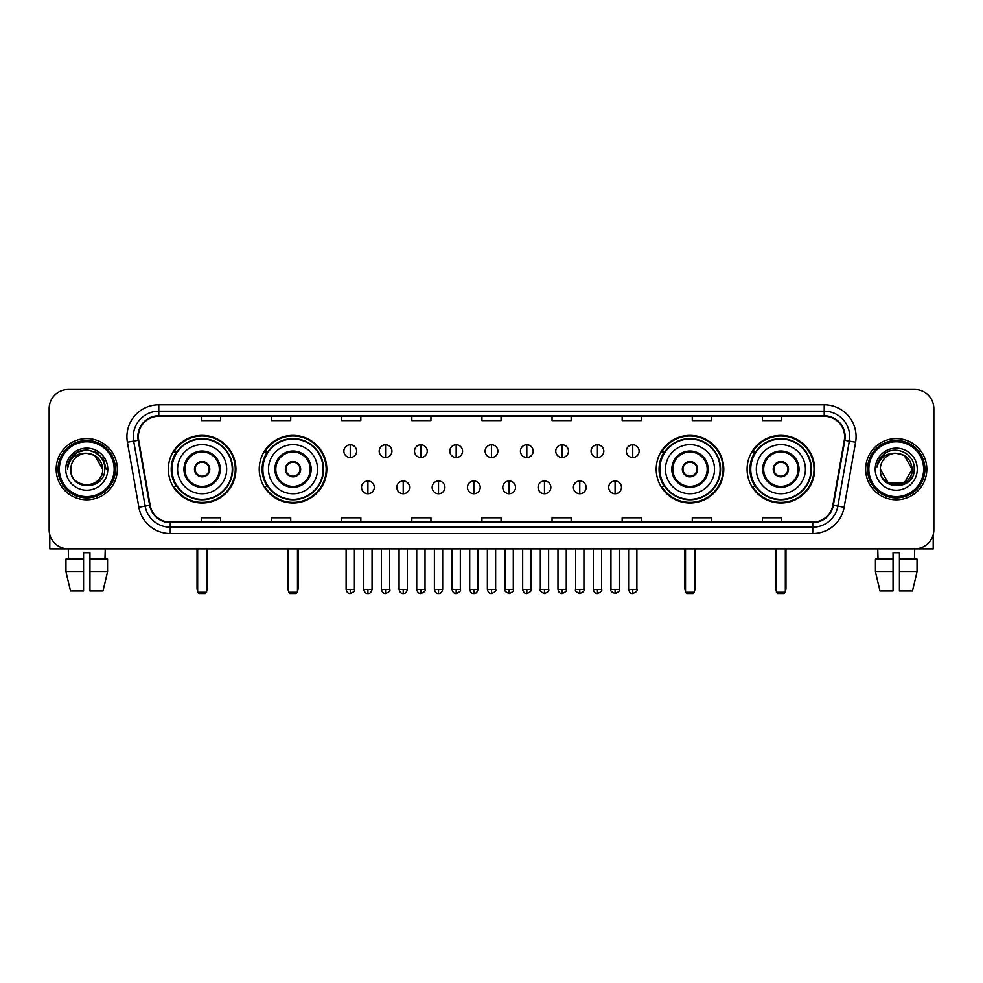 <?xml version="1.0" encoding="UTF-8"?>
<svg xmlns="http://www.w3.org/2000/svg" width="983" height="983" viewBox="0 0 983 983"><rect width="100%" height="100%" fill="white"/><g stroke="black" fill="none" stroke-linecap="round" stroke-linejoin="round"><path stroke-width="1.47" d="M747.092 469.186A33.778 33.778 0 0 0 780.871 502.977A33.778 33.778 0 0 0 814.661 469.186A33.778 33.778 0 0 0 780.871 435.408A33.778 33.778 0 0 0 747.092 469.186M656.202 469.186A33.778 33.778 0 0 0 689.98 502.977A33.778 33.778 0 0 0 723.771 469.186A33.778 33.778 0 0 0 689.98 435.408A33.778 33.778 0 0 0 656.202 469.186M259.229 469.186A33.778 33.778 0 0 0 293.02 502.977A33.778 33.778 0 0 0 326.798 469.186A33.778 33.778 0 0 0 293.02 435.408A33.778 33.778 0 0 0 259.229 469.186M168.339 469.186A33.778 33.778 0 0 0 202.129 502.977A33.778 33.778 0 0 0 235.908 469.186A33.778 33.778 0 0 0 202.129 435.408A33.778 33.778 0 0 0 168.339 469.186M176.448 486.401A30.915 30.915 0 0 1 176.448 451.983M267.339 486.401A30.915 30.915 0 0 1 267.339 451.983M664.299 486.401A30.915 30.915 0 0 1 664.299 451.983M755.19 486.401A30.915 30.915 0 0 1 755.19 451.983M49.15 408.633L49.15 529.739A19.119 19.119 0 0 0 68.269 548.87L914.731 548.87A19.119 19.119 0 0 0 933.85 529.739L933.85 408.633A19.119 19.119 0 0 0 914.731 389.514L68.269 389.514A19.119 19.119 0 0 0 49.15 408.633L49.15 529.739M56.166 469.186A30.596 30.596 0 0 0 86.762 499.782A30.596 30.596 0 0 0 117.346 469.186A30.596 30.596 0 0 0 86.762 438.602A30.596 30.596 0 0 0 56.166 469.186A30.596 30.596 0 0 0 86.762 499.782A30.596 30.596 0 0 0 117.346 469.186A30.596 30.596 0 0 0 86.762 438.602A30.596 30.596 0 0 0 56.166 469.186M865.654 469.186A30.596 30.596 0 0 0 896.238 499.782A30.596 30.596 0 0 0 926.834 469.186A30.596 30.596 0 0 0 896.238 438.602A30.596 30.596 0 0 0 865.654 469.186A30.596 30.596 0 0 0 896.238 499.782A30.596 30.596 0 0 0 926.834 469.186A30.596 30.596 0 0 0 896.238 438.602A30.596 30.596 0 0 0 865.654 469.186M138.382 436.685A20.397 20.397 0 0 1 158.779 416.288L824.221 416.288A20.397 20.397 0 0 1 844.311 440.224L832.847 505.237A20.397 20.397 0 0 1 812.757 522.096L170.243 522.096A20.397 20.397 0 0 1 150.153 505.237L138.689 440.224A20.397 20.397 0 0 1 138.382 436.685M137.878 436.685A20.901 20.901 0 0 0 138.198 440.31L149.662 505.323A20.901 20.901 0 0 0 170.243 522.6L812.757 522.6A20.901 20.901 0 0 0 833.338 505.323L844.802 440.31A20.901 20.901 0 0 0 824.221 415.772L158.779 415.772A20.901 20.901 0 0 0 137.878 436.685M127.397 442.215A31.874 31.874 0 0 1 158.779 404.812L824.221 404.812A31.874 31.874 0 0 1 855.603 442.215L844.139 507.228A31.874 31.874 0 0 1 812.757 533.572L170.243 533.572A31.874 31.874 0 0 1 138.861 507.228L127.397 442.215L133.676 441.109A25.497 25.497 0 0 1 158.779 411.189L824.221 411.189A25.497 25.497 0 0 1 849.324 441.109L837.86 506.122A25.497 25.497 0 0 1 812.757 527.195L170.243 527.195A25.497 25.497 0 0 1 145.14 506.122L133.676 441.109A25.497 25.497 0 0 1 133.283 436.685M914.731 389.514L68.269 389.514M68.552 559.069L68.269 548.87L914.731 548.87L914.448 559.069M933.85 529.739L933.85 408.633M833.338 505.323L837.86 506.122L849.324 441.109L855.603 442.215M481.94 416.288L481.94 420.601L501.06 420.601L501.06 416.288M411.828 416.288L411.828 420.601L430.947 420.601L430.947 416.288M341.715 416.288L341.715 420.601L360.835 420.601L360.835 416.288M271.603 416.288L271.603 420.601L290.722 420.601L290.722 416.288M201.49 416.288L201.49 420.601L220.61 420.601L220.61 416.288M552.053 416.288L552.053 420.601L571.172 420.601L571.172 416.288M622.165 416.288L622.165 420.601L641.285 420.601L641.285 416.288M692.278 416.288L692.278 420.601L711.397 420.601L711.397 416.288M762.39 416.288L762.39 420.601L781.51 420.601L781.51 416.288M501.06 522.096L501.06 517.783L481.94 517.783L481.94 522.096M430.947 522.096L430.947 517.783L411.828 517.783L411.828 522.096M360.835 522.096L360.835 517.783L341.715 517.783L341.715 522.096M290.722 522.096L290.722 517.783L271.603 517.783L271.603 522.096M220.61 522.096L220.61 517.783L201.49 517.783L201.49 522.096M571.172 522.096L571.172 517.783L552.053 517.783L552.053 522.096M641.285 522.096L641.285 517.783L622.165 517.783L622.165 522.096M711.397 522.096L711.397 517.783L692.278 517.783L692.278 522.096M781.51 522.096L781.51 517.783L762.39 517.783L762.39 522.096M49.789 534.641L49.789 548.87L123.723 548.87M65.959 559.069L65.959 571.811L70.493 590.93L65.959 571.811L65.959 559.069L83.567 559.069L83.567 552.692L89.945 552.692L89.945 559.069L107.552 559.069L107.552 571.811L103.018 590.93L107.552 571.811L89.945 571.811L89.945 559.069M105.242 548.87L104.96 559.069M83.567 559.069L83.567 590.93L70.493 590.93M65.959 571.811L83.567 571.811M103.018 590.93L89.945 590.93L89.945 571.811M114.163 469.186A27.413 27.413 0 0 0 86.762 441.785A27.413 27.413 0 0 0 59.349 469.186A27.413 27.413 0 0 0 86.762 496.599A27.413 27.413 0 0 0 114.163 469.186M115.441 469.186A28.679 28.679 0 0 0 86.762 440.507A28.679 28.679 0 0 0 58.071 469.186A28.679 28.679 0 0 0 86.762 497.877A28.679 28.679 0 0 0 115.441 469.186M102.687 469.186C101.74 459.516 96.432 454.195 86.762 453.261L94.724 455.387L102.687 469.186L94.724 455.387L86.762 453.261L94.724 455.387L102.687 469.186L94.724 455.387L86.762 453.261L94.724 455.387L102.687 469.186L94.724 455.387L86.762 453.261L94.724 455.387L102.687 469.186C103.67 489.743 69.842 489.743 70.825 469.186C69.4 491.303 105.451 490.812 104.702 469.186C105.881 454.011 86 444.365 74.536 454.146C70.543 457.488 68.196 461.727 67.508 466.876C70.518 457.378 76.932 452.844 86.762 453.261L94.724 455.387L102.687 469.186C103.67 489.743 69.842 489.743 70.825 469.186C69.842 489.743 103.67 489.743 102.687 469.186C103.67 489.743 69.842 489.743 70.825 469.186C69.842 489.743 103.67 489.743 102.687 469.186C103.67 489.743 69.842 489.743 70.825 469.186C69.842 489.743 103.67 489.743 102.687 469.186C103.67 489.743 69.842 489.743 70.825 469.186C69.842 489.743 103.67 489.743 102.687 469.186C103.67 489.743 69.842 489.743 70.825 469.186C69.842 489.743 103.67 489.743 102.687 469.186C103.67 489.743 69.842 489.743 70.825 469.186C69.842 489.743 103.67 489.743 102.687 469.186C103.67 489.743 69.842 489.743 70.825 469.186A15.937 15.937 0 0 1 86.762 453.261L94.724 455.387L102.687 469.186C103.326 481.559 87.426 489.78 77.718 482.321M65.726 469.186A21.036 21.036 0 0 0 86.762 490.222A21.036 21.036 0 0 0 107.786 469.186A21.036 21.036 0 0 0 86.762 448.162A21.036 21.036 0 0 0 65.726 469.186M74.536 454.146L69.83 459.737M69.695 459.983L77.067 452.401L86.762 449.809L96.445 452.401L103.547 459.503L106.139 469.186L103.547 459.503L96.445 452.401L86.762 449.809L77.067 452.401L69.965 459.503L67.372 469.186M69.547 460.277L69.965 459.503L69.547 460.277M177.579 469.186A24.538 24.538 0 0 1 202.129 444.648A24.538 24.538 0 0 1 226.668 469.186A24.538 24.538 0 0 1 202.129 493.736A24.538 24.538 0 0 1 177.579 469.186A24.538 24.538 0 0 0 202.129 493.736A24.538 24.538 0 0 0 226.668 469.186M184.915 469.186A17.215 17.215 0 0 0 202.129 486.401A17.215 17.215 0 0 0 219.332 469.186A17.215 17.215 0 0 0 202.129 451.983A17.215 17.215 0 0 0 184.915 469.186M176.829 451.983A30.596 30.596 0 0 0 176.829 486.401M232.271 469.186A30.154 30.154 0 0 0 202.129 439.045A30.154 30.154 0 0 0 171.976 469.186A30.154 30.154 0 0 0 202.129 499.339A30.154 30.154 0 0 0 232.271 469.186M194.474 469.186A7.643 7.643 0 0 0 202.129 476.841A7.643 7.643 0 0 0 209.772 469.186A7.643 7.643 0 0 0 202.129 461.543A7.643 7.643 0 0 0 194.474 469.186M235.269 469.186A33.139 33.139 0 0 1 173.794 486.401L176.866 486.401A30.559 30.559 0 0 0 222.342 492.102A30.559 30.559 0 0 0 222.342 446.27A30.559 30.559 0 0 0 176.866 451.983L173.794 451.983A33.139 33.139 0 0 1 235.269 469.186M194.72 467.281L194.978 467.281A7.397 7.397 0 0 1 209.268 467.281L208.875 467.281A7.016 7.016 0 0 1 202.129 476.202A7.016 7.016 0 0 1 195.384 467.281A7.016 7.016 0 0 1 208.875 467.281L209.526 467.281M209.526 471.103L209.268 471.103A7.397 7.397 0 0 1 194.978 471.103L194.72 471.103M197.657 548.87L197.657 592.208L206.59 592.208L206.59 548.87M197.657 592.208L198.935 593.486L205.312 593.486L206.59 592.208M268.482 469.186A24.538 24.538 0 0 1 293.02 444.648A24.538 24.538 0 0 1 317.558 469.186A24.538 24.538 0 0 1 293.02 493.736A24.538 24.538 0 0 1 268.482 469.186A24.538 24.538 0 0 0 293.02 493.736A24.538 24.538 0 0 0 317.558 469.186M275.805 469.186A17.215 17.215 0 0 0 293.02 486.401A17.215 17.215 0 0 0 310.223 469.186A17.215 17.215 0 0 0 293.02 451.983A17.215 17.215 0 0 0 275.805 469.186M267.72 451.983A30.596 30.596 0 0 0 267.72 486.401L264.685 486.401A33.139 33.139 0 0 0 326.159 469.186A33.139 33.139 0 0 0 264.685 451.983L267.757 451.983A30.559 30.559 0 0 1 313.233 446.27A30.559 30.559 0 0 1 313.233 492.102A30.559 30.559 0 0 1 267.757 486.401M323.161 469.186A30.154 30.154 0 0 0 293.02 439.045A30.154 30.154 0 0 0 262.866 469.186A30.154 30.154 0 0 0 293.02 499.339A30.154 30.154 0 0 0 323.161 469.186M285.365 469.186A7.643 7.643 0 0 0 293.02 476.841A7.643 7.643 0 0 0 300.663 469.186A7.643 7.643 0 0 0 293.02 461.543A7.643 7.643 0 0 0 285.365 469.186M285.611 467.281L285.869 467.281A7.397 7.397 0 0 1 300.159 467.281L299.766 467.281A7.016 7.016 0 0 1 293.02 476.202A7.016 7.016 0 0 1 286.274 467.281A7.016 7.016 0 0 1 299.766 467.281L300.417 467.281M300.417 471.103L299.766 471.103A7.016 7.016 0 0 1 286.274 471.103L285.611 471.103M299.766 471.103L300.159 471.103A7.397 7.397 0 0 1 285.869 471.103L286.274 471.103M288.56 548.87L288.56 592.208L297.48 592.208L297.48 548.87M288.56 592.208L289.825 593.486L296.202 593.486L297.48 592.208M665.442 469.186A24.538 24.538 0 0 1 689.98 444.648A24.538 24.538 0 0 1 714.518 469.186A24.538 24.538 0 0 1 689.98 493.736A24.538 24.538 0 0 1 665.442 469.186A24.538 24.538 0 0 0 689.98 493.736A24.538 24.538 0 0 0 714.518 469.186M672.777 469.186A17.215 17.215 0 0 0 689.98 486.401A17.215 17.215 0 0 0 707.195 469.186A17.215 17.215 0 0 0 689.98 451.983A17.215 17.215 0 0 0 672.777 469.186M664.692 451.983A30.596 30.596 0 0 0 664.692 486.401M720.134 469.186A30.154 30.154 0 0 0 689.98 439.045A30.154 30.154 0 0 0 659.839 469.186A30.154 30.154 0 0 0 689.98 499.339A30.154 30.154 0 0 0 720.134 469.186M682.337 469.186A7.643 7.643 0 0 0 689.98 476.841A7.643 7.643 0 0 0 697.635 469.186A7.643 7.643 0 0 0 689.98 461.543A7.643 7.643 0 0 0 682.337 469.186M723.132 469.186A33.139 33.139 0 0 1 661.657 486.401L664.729 486.401A30.559 30.559 0 0 0 710.205 492.102A30.559 30.559 0 0 0 710.205 446.27A30.559 30.559 0 0 0 664.729 451.983L661.657 451.983A33.139 33.139 0 0 1 723.132 469.186M682.583 467.281L682.841 467.281A7.397 7.397 0 0 1 697.131 467.281L696.726 467.281A7.016 7.016 0 0 1 689.98 476.202A7.016 7.016 0 0 1 683.234 467.281A7.016 7.016 0 0 1 696.726 467.281L697.389 467.281M697.389 471.103L696.726 471.103A7.016 7.016 0 0 1 683.234 471.103L682.583 471.103M696.726 471.103L697.131 471.103A7.397 7.397 0 0 1 682.841 471.103L683.234 471.103M685.52 548.87L685.52 592.208L694.44 592.208L694.44 548.87M685.52 592.208L686.798 593.486L693.175 593.486L694.44 592.208M756.332 469.186A24.538 24.538 0 0 1 780.871 444.648A24.538 24.538 0 0 1 805.421 469.186A24.538 24.538 0 0 1 780.871 493.736A24.538 24.538 0 0 1 756.332 469.186A24.538 24.538 0 0 0 780.871 493.736A24.538 24.538 0 0 0 805.421 469.186M763.668 469.186A17.215 17.215 0 0 0 780.871 486.401A17.215 17.215 0 0 0 798.085 469.186A17.215 17.215 0 0 0 780.871 451.983A17.215 17.215 0 0 0 763.668 469.186M755.583 451.983A30.596 30.596 0 0 0 755.583 486.401M811.024 469.186A30.154 30.154 0 0 0 780.871 439.045A30.154 30.154 0 0 0 750.729 469.186A30.154 30.154 0 0 0 780.871 499.339A30.154 30.154 0 0 0 811.024 469.186M773.228 469.186A7.643 7.643 0 0 0 780.871 476.841A7.643 7.643 0 0 0 788.526 469.186A7.643 7.643 0 0 0 780.871 461.543A7.643 7.643 0 0 0 773.228 469.186M814.022 469.186A33.139 33.139 0 0 1 752.548 486.401L755.62 486.401A30.559 30.559 0 0 0 801.096 492.102A30.559 30.559 0 0 0 801.096 446.27A30.559 30.559 0 0 0 755.62 451.983L752.548 451.983A33.139 33.139 0 0 1 814.022 469.186M773.474 467.281L773.732 467.281A7.397 7.397 0 0 1 788.022 467.281L787.616 467.281A7.016 7.016 0 0 1 780.871 476.202A7.016 7.016 0 0 1 774.125 467.281A7.016 7.016 0 0 1 787.616 467.281L788.28 467.281M788.28 471.103L787.616 471.103A7.016 7.016 0 0 1 774.125 471.103L773.474 471.103M787.616 471.103L788.022 471.103A7.397 7.397 0 0 1 773.732 471.103L774.125 471.103M776.41 548.87L776.41 592.208L785.343 592.208L785.343 548.87M776.41 592.208L777.688 593.486L784.065 593.486L785.343 592.208M350.255 444.783A6.377 6.377 0 0 0 343.878 451.148A6.377 6.377 0 0 0 350.255 457.525A6.377 6.377 0 0 0 356.632 451.148A6.377 6.377 0 0 0 350.255 444.783L350.255 457.525A6.377 6.377 0 0 0 356.632 451.148A6.377 6.377 0 0 0 350.255 444.783M385.569 444.783A6.377 6.377 0 0 0 379.192 451.148A6.377 6.377 0 0 0 385.569 457.525A6.377 6.377 0 0 0 391.934 451.148A6.377 6.377 0 0 0 385.569 444.783L385.569 457.525A6.377 6.377 0 0 0 391.934 451.148A6.377 6.377 0 0 0 385.569 444.783M420.871 444.783A6.377 6.377 0 0 0 414.507 451.148A6.377 6.377 0 0 0 420.871 457.525A6.377 6.377 0 0 0 427.249 451.148A6.377 6.377 0 0 0 420.871 444.783L420.871 457.525A6.377 6.377 0 0 0 427.249 451.148A6.377 6.377 0 0 0 420.871 444.783M456.186 444.783A6.377 6.377 0 0 0 449.809 451.148A6.377 6.377 0 0 0 456.186 457.525A6.377 6.377 0 0 0 462.563 451.148A6.377 6.377 0 0 0 456.186 444.783L456.186 457.525A6.377 6.377 0 0 0 462.563 451.148A6.377 6.377 0 0 0 456.186 444.783M491.5 444.783A6.377 6.377 0 0 0 485.123 451.148A6.377 6.377 0 0 0 491.5 457.525A6.377 6.377 0 0 0 497.877 451.148A6.377 6.377 0 0 0 491.5 444.783L491.5 457.525A6.377 6.377 0 0 0 497.877 451.148A6.377 6.377 0 0 0 491.5 444.783M526.814 444.783A6.377 6.377 0 0 0 520.437 451.148A6.377 6.377 0 0 0 526.814 457.525A6.377 6.377 0 0 0 533.191 451.148A6.377 6.377 0 0 0 526.814 444.783L526.814 457.525A6.377 6.377 0 0 0 533.191 451.148A6.377 6.377 0 0 0 526.814 444.783M562.129 444.783A6.377 6.377 0 0 0 555.751 451.148A6.377 6.377 0 0 0 562.129 457.525A6.377 6.377 0 0 0 568.493 451.148A6.377 6.377 0 0 0 562.129 444.783L562.129 457.525A6.377 6.377 0 0 0 568.493 451.148A6.377 6.377 0 0 0 562.129 444.783M597.431 444.783A6.377 6.377 0 0 0 591.066 451.148A6.377 6.377 0 0 0 597.431 457.525A6.377 6.377 0 0 0 603.808 451.148A6.377 6.377 0 0 0 597.431 444.783L597.431 457.525A6.377 6.377 0 0 0 603.808 451.148A6.377 6.377 0 0 0 597.431 444.783M632.745 444.783A6.377 6.377 0 0 0 626.368 451.148A6.377 6.377 0 0 0 632.745 457.525A6.377 6.377 0 0 0 639.122 451.148A6.377 6.377 0 0 0 632.745 444.783L632.745 457.525A6.377 6.377 0 0 0 639.122 451.148A6.377 6.377 0 0 0 632.745 444.783M367.912 480.982A6.377 6.377 0 0 0 361.535 487.359A6.377 6.377 0 0 0 367.912 493.736A6.377 6.377 0 0 0 374.29 487.359A6.377 6.377 0 0 0 367.912 480.982L367.912 493.736A6.377 6.377 0 0 0 374.29 487.359A6.377 6.377 0 0 0 367.912 480.982M403.227 480.982A6.377 6.377 0 0 0 396.849 487.359A6.377 6.377 0 0 0 403.227 493.736A6.377 6.377 0 0 0 409.592 487.359A6.377 6.377 0 0 0 403.227 480.982L403.227 493.736A6.377 6.377 0 0 0 409.592 487.359A6.377 6.377 0 0 0 403.227 480.982M438.529 480.982A6.377 6.377 0 0 0 432.164 487.359A6.377 6.377 0 0 0 438.529 493.736A6.377 6.377 0 0 0 444.906 487.359A6.377 6.377 0 0 0 438.529 480.982L438.529 493.736A6.377 6.377 0 0 0 444.906 487.359A6.377 6.377 0 0 0 438.529 480.982M473.843 480.982A6.377 6.377 0 0 0 467.466 487.359A6.377 6.377 0 0 0 473.843 493.736A6.377 6.377 0 0 0 480.22 487.359A6.377 6.377 0 0 0 473.843 480.982L473.843 493.736A6.377 6.377 0 0 0 480.22 487.359A6.377 6.377 0 0 0 473.843 480.982M509.157 480.982A6.377 6.377 0 0 0 502.78 487.359A6.377 6.377 0 0 0 509.157 493.736A6.377 6.377 0 0 0 515.534 487.359A6.377 6.377 0 0 0 509.157 480.982L509.157 493.736A6.377 6.377 0 0 0 515.534 487.359A6.377 6.377 0 0 0 509.157 480.982M544.471 480.982A6.377 6.377 0 0 0 538.094 487.359A6.377 6.377 0 0 0 544.471 493.736A6.377 6.377 0 0 0 550.836 487.359A6.377 6.377 0 0 0 544.471 480.982L544.471 493.736A6.377 6.377 0 0 0 550.836 487.359A6.377 6.377 0 0 0 544.471 480.982M579.773 480.982A6.377 6.377 0 0 0 573.408 487.359A6.377 6.377 0 0 0 579.773 493.736A6.377 6.377 0 0 0 586.151 487.359A6.377 6.377 0 0 0 579.773 480.982L579.773 493.736A6.377 6.377 0 0 0 586.151 487.359A6.377 6.377 0 0 0 579.773 480.982M615.088 480.982A6.377 6.377 0 0 0 608.71 487.359A6.377 6.377 0 0 0 615.088 493.736A6.377 6.377 0 0 0 621.465 487.359A6.377 6.377 0 0 0 615.088 480.982L615.088 493.736A6.377 6.377 0 0 0 621.465 487.359A6.377 6.377 0 0 0 615.088 480.982M933.211 534.641L933.211 548.87L859.277 548.87M875.448 559.069L875.448 571.811L879.982 590.93L875.448 571.811L875.448 559.069L893.055 559.069L893.055 552.692L899.433 552.692L899.433 559.069L917.041 559.069L917.041 571.811L912.507 590.93L917.041 571.811L899.433 571.811L899.433 559.069M893.055 559.069L893.055 590.93L879.982 590.93M875.448 571.811L893.055 571.811M912.507 590.93L899.433 590.93L899.433 571.811M877.758 548.87L878.04 559.069M923.651 469.186A27.413 27.413 0 0 0 896.238 441.785A27.413 27.413 0 0 0 868.837 469.186A27.413 27.413 0 0 0 896.238 496.599A27.413 27.413 0 0 0 923.651 469.186M924.929 469.186A28.679 28.679 0 0 0 896.238 440.507A28.679 28.679 0 0 0 867.559 469.186A28.679 28.679 0 0 0 896.238 497.877A28.679 28.679 0 0 0 924.929 469.186M896.238 453.261C905.921 454.195 911.229 459.516 912.175 469.186C913.158 489.743 879.33 489.743 880.313 469.186A15.937 15.937 0 0 1 896.238 453.261L904.213 455.387L912.175 469.186L904.213 455.387L896.238 453.261L904.213 455.387L912.175 469.186C913.158 489.743 879.33 489.743 880.313 469.186C878.888 491.303 914.94 490.812 914.19 469.186C915.37 454.011 895.488 444.365 884.024 454.146C880.031 457.488 877.684 461.727 876.996 466.876C880.006 457.378 886.42 452.844 896.238 453.261L904.213 455.387L912.175 469.186C913.158 489.743 879.33 489.743 880.313 469.186C879.33 489.743 913.158 489.743 912.175 469.186L904.213 482.997L888.276 482.997L880.313 469.186C879.33 489.743 913.158 489.743 912.175 469.186L904.213 482.997L912.175 469.186L904.213 482.997L888.276 482.997M912.175 469.186C913.158 489.743 879.33 489.743 880.313 469.186C879.33 489.743 913.158 489.743 912.175 469.186C913.158 489.743 879.33 489.743 880.313 469.186C879.33 489.743 913.158 489.743 912.175 469.186C912.814 481.559 896.914 489.78 887.207 482.321M875.214 469.186A21.036 21.036 0 0 0 896.238 490.222A21.036 21.036 0 0 0 917.274 469.186A21.036 21.036 0 0 0 896.238 448.162A21.036 21.036 0 0 0 875.214 469.186M884.024 454.146L879.318 459.737M879.035 460.277L879.453 459.503M824.221 404.812L824.221 415.772M133.676 441.109L138.198 440.31M170.243 533.572L170.243 522.6M812.757 522.6L812.757 533.572M138.861 507.228L149.662 505.323M844.802 440.31L849.324 441.109M158.779 404.812L158.779 415.772M837.86 506.122L844.139 507.228M220.29 469.186A18.161 18.161 0 0 0 202.129 451.025A18.161 18.161 0 0 0 183.956 469.186A18.161 18.161 0 0 0 202.129 487.359A18.161 18.161 0 0 0 220.29 469.186M197.03 548.87L197.03 588.387L197.657 588.387M206.59 588.387L207.229 588.387L207.229 548.87M311.181 469.186A18.161 18.161 0 0 0 293.02 451.025A18.161 18.161 0 0 0 274.847 469.186A18.161 18.161 0 0 0 293.02 487.359A18.161 18.161 0 0 0 311.181 469.186M287.921 548.87L287.921 588.387L288.56 588.387M297.48 588.387L298.119 588.387L298.119 548.87M708.153 469.186A18.161 18.161 0 0 0 689.98 451.025A18.161 18.161 0 0 0 671.819 469.186A18.161 18.161 0 0 0 689.98 487.359A18.161 18.161 0 0 0 708.153 469.186M684.881 548.87L684.881 588.387L685.52 588.387M694.44 588.387L695.079 588.387L695.079 548.87M799.044 469.186A18.161 18.161 0 0 0 780.871 451.025A18.161 18.161 0 0 0 762.71 469.186A18.161 18.161 0 0 0 780.871 487.359A18.161 18.161 0 0 0 799.044 469.186M775.771 548.87L775.771 588.387L776.41 588.387M785.343 588.387L785.97 588.387L785.97 548.87M350.255 589.345L346.114 589.345C346.839 592.294 348.215 593.671 350.255 593.486L350.255 589.345L354.396 589.345L354.396 548.87M385.569 589.345L381.416 589.345C382.141 592.294 383.53 593.671 385.569 593.486L385.569 589.345L389.71 589.345L389.71 548.87M420.871 589.345L416.731 589.345C417.456 592.294 418.844 593.671 420.871 593.486L420.871 589.345L425.025 589.345L425.025 548.87M456.186 589.345L452.045 589.345C452.77 592.294 454.146 593.671 456.186 593.486L456.186 589.345L460.327 589.345L460.327 548.87M491.5 589.345L487.359 589.345C488.084 592.294 489.46 593.671 491.5 593.486L491.5 589.345L495.641 589.345L495.641 548.87M526.814 589.345L522.673 589.345C523.386 592.294 524.775 593.671 526.814 593.486L526.814 589.345L530.955 589.345L530.955 548.87M562.129 589.345L557.975 589.345C558.7 592.294 560.089 593.671 562.129 593.486L562.129 589.345L566.269 589.345L566.269 548.87M597.431 589.345L593.29 589.345C594.015 592.294 595.391 593.671 597.431 593.486L597.431 589.345L601.584 589.345L601.584 548.87M632.745 589.345L628.604 589.345C629.329 592.294 630.705 593.671 632.745 593.486L632.745 589.345L636.886 589.345L636.886 548.87M367.912 589.345L363.771 589.345C364.484 592.294 365.873 593.671 367.912 593.486L367.912 589.345L372.053 589.345L372.053 548.87M403.227 589.345L399.073 589.345C399.798 592.294 401.187 593.671 403.227 593.486L403.227 589.345L407.367 589.345L407.367 548.87M438.529 589.345L434.388 589.345C435.113 592.294 436.489 593.671 438.529 593.486L438.529 589.345L442.682 589.345L442.682 548.87M473.843 589.345L469.702 589.345C470.427 592.294 471.803 593.671 473.843 593.486L473.843 589.345L477.984 589.345L477.984 548.87M509.157 589.345L505.016 589.345C504.168 590.66 505.557 592.049 509.157 593.486L509.157 589.345L513.298 589.345L513.298 548.87M544.471 589.345L540.318 589.345C539.483 590.66 540.859 592.049 544.471 593.486L544.471 589.345L548.612 589.345L548.612 548.87M579.773 589.345L575.633 589.345C574.797 590.66 576.173 592.049 579.773 593.486L579.773 589.345L583.927 589.345L583.927 548.87M615.088 589.345L610.947 589.345C610.111 590.66 611.487 592.049 615.088 593.486L615.088 589.345L619.229 589.345L619.229 548.87M197.03 588.387A5.099 5.099 0 0 0 197.657 590.857M206.59 590.857A5.099 5.099 0 0 0 207.229 588.387M287.921 588.387A5.099 5.099 0 0 0 288.56 590.857M297.48 590.857A5.099 5.099 0 0 0 298.119 588.387M684.881 588.387A5.099 5.099 0 0 0 685.52 590.857M694.44 590.857A5.099 5.099 0 0 0 695.079 588.387M775.771 588.387A5.099 5.099 0 0 0 776.41 590.857M785.343 590.857A5.099 5.099 0 0 0 785.97 588.387M346.114 589.345L346.114 548.87M354.396 589.345C355.232 590.66 353.855 592.049 350.255 593.486M381.416 589.345L381.416 548.87M389.71 589.345C390.546 590.66 389.17 592.049 385.569 593.486M416.731 589.345L416.731 548.87M425.025 589.345C425.86 590.66 424.484 592.049 420.871 593.486M452.045 589.345L452.045 548.87M460.327 589.345C461.174 590.66 459.786 592.049 456.186 593.486M487.359 589.345L487.359 548.87M495.641 589.345C496.489 590.66 495.1 592.049 491.5 593.486M522.673 589.345L522.673 548.87M530.955 589.345C531.791 590.66 530.415 592.049 526.814 593.486M557.975 589.345L557.975 548.87M566.269 589.345C567.105 590.66 565.729 592.049 562.129 593.486M593.29 589.345L593.29 548.87M601.584 589.345C602.419 590.66 601.043 592.049 597.431 593.486M628.604 589.345L628.604 548.87M636.886 589.345C637.734 590.66 636.345 592.049 632.745 593.486M363.771 589.345L363.771 548.87M372.053 589.345C371.328 592.294 369.952 593.671 367.912 593.486M399.073 589.345L399.073 548.87M407.367 589.345C406.643 592.294 405.254 593.671 403.227 593.486M434.388 589.345L434.388 548.87M442.682 589.345C441.957 592.294 440.568 593.671 438.529 593.486M469.702 589.345L469.702 548.87M477.984 589.345C477.259 592.294 475.883 593.671 473.843 593.486M505.016 589.345L505.016 548.87M513.298 589.345C514.134 590.66 512.757 592.049 509.157 593.486M540.318 589.345L540.318 548.87M548.612 589.345C549.448 590.66 548.072 592.049 544.471 593.486M575.633 589.345L575.633 548.87M583.927 589.345C584.762 590.66 583.386 592.049 579.773 593.486M610.947 589.345L610.947 548.87M619.229 589.345C620.076 590.66 618.688 592.049 615.088 593.486"/></g></svg>
